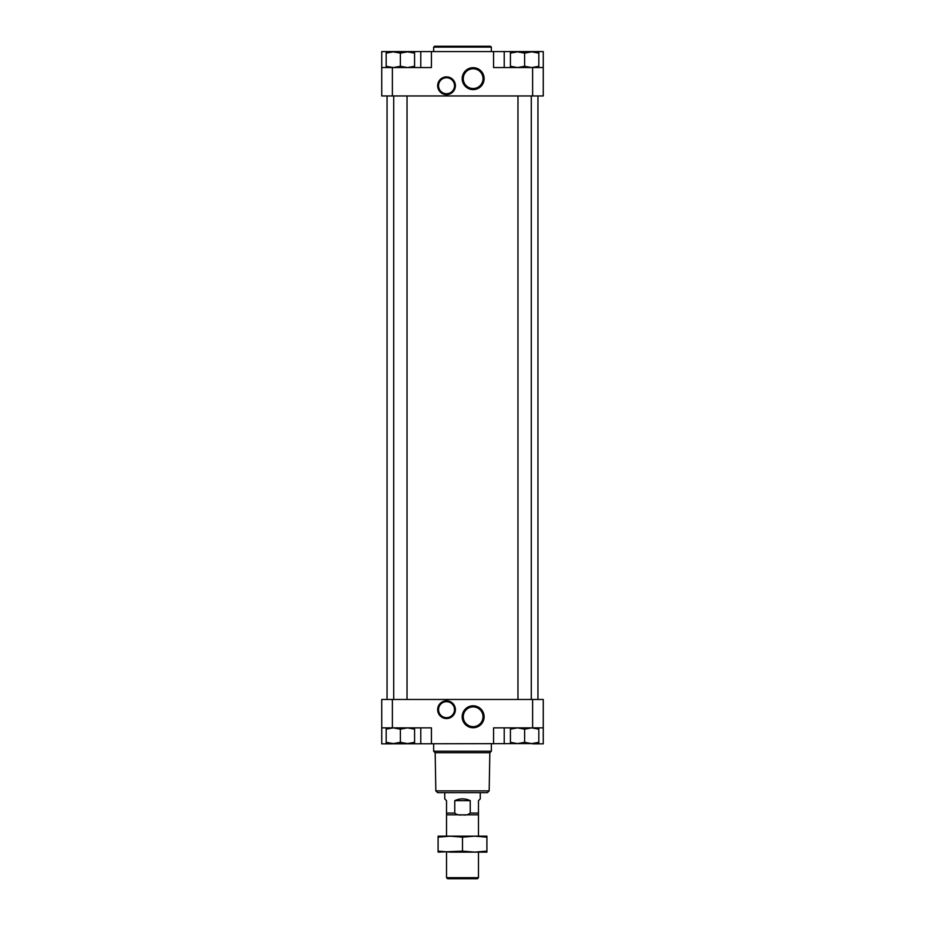 <?xml version="1.0" encoding="UTF-8"?>
<svg xmlns="http://www.w3.org/2000/svg" width="925" height="925" viewBox="0 0 925 925"><rect width="100%" height="100%" fill="white"/><g stroke="black" fill="none" stroke-linecap="round" stroke-linejoin="round"><path stroke-width="1.39" d="M532.615 743.85L543.264 743.85L543.264 699.473L381.736 699.473L381.736 743.85L532.615 743.584M386.176 727.871L386.176 729.143L393.275 727.871L400.375 729.143L407.474 727.871L414.573 729.143L414.573 727.871M510.427 727.871L510.427 729.143L517.526 727.871L524.625 729.143L531.725 727.871L538.824 729.143L538.824 727.871M386.176 67.548L386.176 66.288L393.275 67.548L400.375 66.288L407.474 67.548L414.573 66.288L414.573 67.548M510.427 67.548L510.427 66.288L517.526 67.548L524.625 66.288L531.725 67.548L538.824 66.288L538.824 67.548M381.736 67.548L381.736 95.957L543.264 95.957L543.264 51.58L381.736 51.58L381.736 67.548L431.432 67.548L431.432 51.58M446.521 94.616A8.88 8.88 0 0 1 438.843 81.307A8.88 8.88 0 0 1 454.21 81.307A8.88 8.88 0 0 1 446.521 94.616M473.149 89.609A10.961 10.961 0 0 1 463.656 73.168A10.961 10.961 0 0 1 482.642 73.168A10.961 10.961 0 0 1 473.149 89.609M532.615 95.957L532.615 67.548L493.568 67.548L493.568 51.58M532.615 67.548L543.264 67.548M537.945 95.957L537.945 699.473M381.736 727.871L392.385 727.871L392.385 699.473M446.521 718.552A8.88 8.88 0 0 1 438.843 705.243A8.88 8.88 0 0 1 454.21 705.243A8.88 8.88 0 0 1 446.521 718.552M473.149 727.744A10.961 10.961 0 0 1 463.656 711.29A10.961 10.961 0 0 1 482.642 711.29A10.961 10.961 0 0 1 473.149 727.744M431.432 743.85L431.432 727.871L392.385 727.871M543.264 727.871L493.568 727.871L493.568 743.85M407.035 95.957L407.035 699.473M531.285 95.957L531.285 699.473M420.783 67.548L420.783 51.58M504.217 67.548L504.217 51.58M420.783 727.871L420.783 743.85M504.217 727.871L504.217 743.85M531.725 51.846L538.824 51.846L538.824 53.107L531.725 51.846L524.625 53.107L517.526 51.846L510.427 53.107L510.427 51.846L531.378 51.846M538.824 66.288L538.824 53.107M524.625 66.288L524.625 53.107M510.427 66.288L510.427 53.107M407.474 51.846L414.573 51.846L414.573 53.107L407.474 51.846L400.375 53.107L393.275 51.846L386.176 53.107L386.176 51.846L407.127 51.846M414.573 66.288L414.573 53.107M400.375 66.288L400.375 53.107M386.176 66.288L386.176 53.107M538.824 729.143L538.824 742.312L531.725 743.584L524.625 742.312L517.526 743.584L510.427 742.312L510.427 743.584L531.378 743.584M531.725 743.584L538.824 743.584L538.824 742.312M524.625 729.143L524.625 742.312M510.427 729.143L510.427 742.312M414.573 729.143L414.573 742.312L407.474 743.584L400.375 742.312L393.275 743.584L386.176 742.312L386.176 743.584L407.127 743.584M407.474 743.584L414.573 743.584L414.573 742.312M400.375 729.143L400.375 742.312M386.176 729.143L386.176 742.312M433.652 47.14L491.348 47.14L490.458 46.25L434.542 46.25L433.652 47.14L433.652 51.58M491.348 47.14L491.348 51.58M491.348 743.85L491.348 751.216L433.652 751.216L433.652 743.85M489.175 790.887L435.825 790.887L437.641 792.656L487.359 792.656L489.175 790.887L489.834 752.719L435.166 752.719L433.652 751.216M489.834 752.719L491.348 751.216M473.149 88.534A9.886 9.886 0 0 1 464.593 73.699A9.886 9.886 0 0 1 481.705 73.699A9.886 9.886 0 0 1 473.149 88.534M473.149 726.657A9.886 9.886 0 0 1 464.593 711.834A9.886 9.886 0 0 1 481.705 711.834A9.886 9.886 0 0 1 473.149 726.657M446.521 93.737A7.99 7.99 0 0 1 439.606 81.747A7.99 7.99 0 0 1 453.447 81.747A7.99 7.99 0 0 1 446.521 93.737M446.521 717.661A7.99 7.99 0 0 1 439.606 705.683A7.99 7.99 0 0 1 453.447 705.683A7.99 7.99 0 0 1 446.521 717.661M444.752 792.656L444.752 798.876L446.521 800.645L446.521 814.844L446.521 813.075L454.765 813.075L454.765 800.645C459.922 798.298 465.078 798.298 470.235 800.645L470.235 813.075C468.166 814.798 465.587 815.388 462.5 814.844C459.413 815.388 456.834 814.798 454.765 813.075M480.248 792.656L480.248 798.876L478.479 800.645L478.479 814.844L463.471 814.844M461.483 814.844L446.521 814.844L446.521 836.154M478.479 836.154L478.479 813.075L470.235 813.075C468.166 814.798 465.587 815.388 462.5 814.844M478.479 852.122L478.479 877.663L446.521 877.663L446.521 852.122M478.479 877.663L477.381 878.75L447.619 878.75L446.521 877.663M470.235 800.645L454.765 800.645M474.698 836.154L486.908 837.16L486.908 836.154L438.092 836.154L438.092 837.16L450.29 836.154L462.5 837.16L474.698 836.154M462.5 851.116L474.698 852.122L486.908 851.116L486.908 852.122L450.302 852.122L438.092 851.116L438.092 852.122L462.5 851.116L462.5 837.16M486.908 851.116L486.908 837.16M438.092 851.116L438.092 837.16M392.385 95.957L392.385 67.548M532.615 727.871L532.615 699.473M387.055 95.957L387.055 699.473M393.715 95.957L393.715 699.473M517.965 95.957L517.965 699.473M435.825 790.887L435.166 752.719"/></g></svg>
